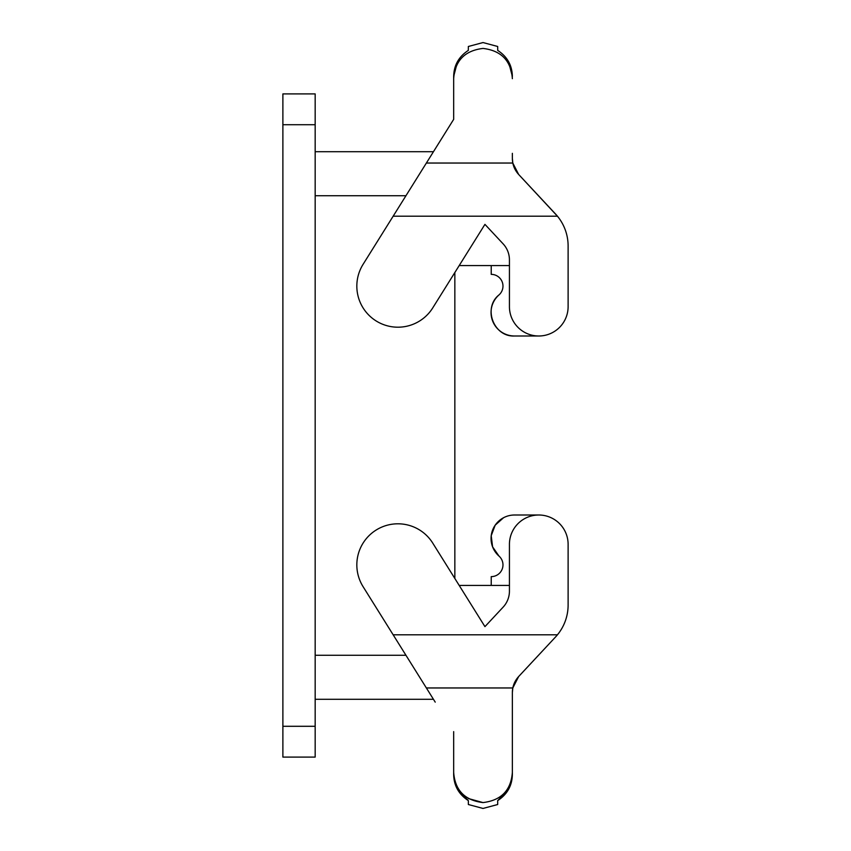 <?xml version="1.0" encoding="UTF-8"?>
<svg xmlns="http://www.w3.org/2000/svg" width="851" height="851" viewBox="0 0 851 851"><rect width="100%" height="100%" fill="white"/><g stroke="black" fill="none" stroke-linecap="round" stroke-linejoin="round"><path stroke-width="1.28" d="M315.168 124.714L315.168 757.092L282.883 757.092L282.883 93.908L315.168 93.908L315.168 124.714L282.883 124.714M433.457 151.712L315.168 151.712M509.43 585.424L459.2 585.424L454.849 578.467L454.849 272.533L459.2 265.576L509.43 265.576M433.457 699.288L315.168 699.288M518.663 676.524L512.813 687.959L512.366 692.533C512.419 686.459 514.525 681.119 518.663 676.524L555.501 637.027L518.791 676.396M393.151 634.793L363.079 586.658A41.082 41.082 0 0 1 376.142 530.045A41.082 41.082 0 0 1 432.755 543.119L484.942 626.634L503.122 607.146A23.477 23.477 0 0 0 509.43 591.137L509.43 544.342A29.349 29.349 0 0 1 538.768 515.004A29.349 29.349 0 0 1 568.117 544.342L568.117 605.008A46.954 46.954 0 0 1 557.458 634.793L555.501 637.027A46.954 46.954 0 0 0 557.458 634.793L393.151 634.793L435.223 702.128M568.117 245.992L568.117 306.658L568.117 245.992A46.954 46.954 0 0 0 555.501 213.973L518.791 174.604M568.117 306.658A29.349 29.349 0 0 1 538.768 335.996A29.349 29.349 0 0 1 509.43 306.658L509.43 259.863A23.477 23.477 0 0 0 503.122 243.854L484.942 224.366L432.755 307.881A41.082 41.082 0 0 1 376.142 320.955A41.082 41.082 0 0 1 363.079 264.342L393.151 216.207L557.458 216.207L518.663 174.476C514.525 169.881 512.419 164.541 512.366 158.467L512.366 153.34M457.604 61.389L453.668 76.42L453.668 119.363L435.223 148.872M568.117 605.008L568.117 544.342M512.366 78.664C511.036 60.719 501.26 50.635 483.017 48.422C464.774 50.635 454.987 60.719 453.668 78.664L453.668 119.363L393.151 216.207M503.569 517.716L495.176 525.184L491.208 535.705L492.591 546.853L498.994 556.086A23.477 23.477 0 0 1 514.525 515.004L538.768 515.004L514.525 515.004M453.668 774.58L453.668 731.637L453.668 774.58C453.913 785.728 458.806 794.398 468.348 800.61L457.604 789.611M512.366 692.533L512.366 772.336C511.036 790.281 501.26 800.365 483.017 802.578L468.348 798.536M468.348 800.61L468.348 804.514L483.017 808.45L497.686 804.514L497.686 800.6L508.43 789.6M497.686 800.6C507.228 794.387 512.121 785.718 512.366 774.57L512.366 697.66M491.229 265.576L491.229 274.373A11.733 11.733 0 0 1 498.994 294.914C482.634 307.807 493.729 337.145 514.525 335.996L538.768 335.996L514.525 335.996A23.477 23.477 0 0 1 503.569 333.284M503.388 333.188A23.477 23.477 0 0 1 498.994 294.914A11.733 11.733 0 0 0 491.229 274.373M497.729 50.432L497.686 46.486L483.017 42.55L468.348 46.486L468.305 50.411M508.43 61.4L512.366 76.43C512.121 65.282 507.228 56.602 497.686 50.4M498.994 556.086A11.733 11.733 0 0 1 491.229 576.627L491.229 585.424M512.366 774.57L512.366 772.336M483.017 802.578C464.774 800.365 454.987 790.281 453.668 772.336M468.348 50.39C458.806 56.592 453.913 65.272 453.668 76.42L453.668 78.664M518.663 174.476L512.813 163.041L512.366 158.467M315.168 726.286L282.883 726.286M405.948 195.73L315.168 195.73M405.948 655.27L315.168 655.27M512.813 687.959L426.372 687.959M426.372 163.041L512.813 163.041"/></g></svg>
